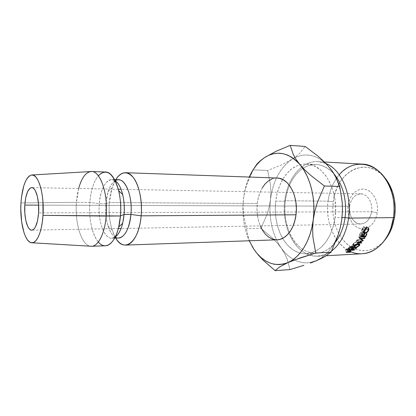 <?xml version="1.0" encoding="UTF-8"?>
<svg xmlns="http://www.w3.org/2000/svg" width="416" height="416" viewBox="0 0 416 416"><rect width="100%" height="100%" fill="white"/><g stroke="black" fill="none" stroke-linecap="round" stroke-linejoin="round"><path stroke-width="0.31" stroke-dasharray="2.08 1.56" d="M371.623 211.744C369.564 220.641 365.144 224.63 358.368 223.704C351.978 220.958 349.06 215.129 349.612 206.211L348.171 205.369C346.034 218.442 355.753 231.634 365.825 228.368C371.935 226.247 375.752 221.016 377.276 212.659L371.623 211.744L38.605 212.888L371.623 211.744C373.064 202.826 367.401 193.69 360.781 193.84C354.801 194.371 351.078 198.494 349.612 206.211C348.213 215.093 353.886 224.359 360.776 224.011C366.496 223.397 370.11 219.31 371.623 211.744L377.276 212.659L377.536 208.681L377.203 204.714L376.282 200.918L374.826 197.454L372.887 194.454L370.552 192.041L367.916 190.304L365.092 189.301L362.19 189.062L359.325 189.582L356.6 190.835L354.12 192.764L351.967 195.286L350.22 198.307L348.941 201.708L348.171 205.369L347.932 209.16L348.239 212.94L349.071 216.575L350.412 219.939L352.206 222.903L354.401 225.358L356.918 227.209L359.663 228.374L362.544 228.805L365.44 228.472L368.248 227.375L370.848 225.55L373.142 223.064L375.029 220.002L376.428 216.486L377.276 212.659C378.872 201.921 372.965 190.871 365.092 189.301C357.235 187.564 349.487 195.187 348.171 205.369L349.612 206.211L38.62 205.135L349.612 206.211C351.437 197.579 355.727 193.528 362.471 194.043C368.415 195.296 372.814 203.648 371.623 211.744M362.227 164.122C345.42 162.968 330.554 180.253 328.099 201.146L333.278 201.64C331.126 218.046 336.814 235.586 347.677 244.598C358.504 253.609 373.818 252.637 384.228 240.791L380.494 244.452L374.873 248.16L368.867 250.271L362.736 250.749L356.715 249.626L351.021 246.99L345.862 242.98L341.396 237.78L337.766 231.582L335.078 224.624L333.408 217.147L332.805 209.404L333.278 201.64L334.823 194.116L337.386 187.08L340.912 180.783L345.28 175.443L350.366 171.278L356.002 168.47L361.998 167.159L368.129 167.44L374.161 169.348L379.844 172.869L384.233 177.065C365.846 155.23 335.982 172.416 333.278 201.64L328.099 201.146C329.529 190.715 333.252 181.938 339.269 174.808M284.794 200.736L285.334 201.209C286.021 195.588 287.404 190.325 289.474 185.432C292.781 177.752 297.336 172.011 303.134 168.199C314.08 161.725 324.537 163.831 334.5 174.517C329.098 168.262 323.05 164.934 316.368 164.533C311.714 164.33 307.304 165.552 303.134 168.199C297.336 172.011 292.781 177.752 289.474 185.432C287.404 190.325 286.021 195.588 285.334 201.209L275.72 201.126C276.702 193.024 279.016 185.806 282.651 179.468C288.865 169.104 296.826 163.956 306.524 164.013C323.778 163.93 339.118 190.892 335.078 217.625L342.025 217.552L335.078 217.625L335.65 208.348L334.922 199.103L332.935 190.294L329.794 182.317L325.65 175.505L320.705 170.134L315.188 166.379L309.338 164.356L303.404 164.091L297.606 165.532L292.167 168.574L287.264 173.056L283.057 178.792L279.672 185.546L277.202 193.076L275.72 201.126L275.262 209.43L275.844 217.714L277.451 225.716L280.03 233.163L283.525 239.808L287.825 245.398L292.802 249.714L298.293 252.569L304.117 253.807L310.055 253.328L315.874 251.092L321.339 247.135L326.196 241.571L330.231 234.603L333.242 226.507L335.078 217.625C332.374 234.265 325.79 245.518 315.328 251.378L306.514 253.822C296.816 253.88 288.855 248.726 282.646 238.363C276.572 227.406 274.264 214.994 275.72 201.126L285.334 201.209C284.092 212.306 285.47 222.706 289.468 232.404C295.651 246.173 304.616 253.141 316.358 253.308C323.606 252.86 330.049 249.033 335.686 241.826C321.594 261.087 298.1 254.384 289.468 232.404C285.47 222.706 284.092 212.306 285.334 201.209L284.794 200.736C287.175 178.771 301.605 160.508 318.022 161.637L325.92 163.519C307.102 155.095 287.388 174.918 284.794 200.736L328.099 201.146L284.794 200.736C282.802 217.532 287.383 235.44 296.811 246.241C307.393 257.447 318.984 259.038 331.588 251.02C327.262 254.202 322.738 255.934 318.011 256.204C297.17 257.785 280.904 228.29 284.794 200.736M277.129 178.022C267.467 177.518 258.809 189.16 257.327 203.46L109.335 202.55C110.136 193.18 112.258 185.557 115.71 179.691L112.133 187.767L109.335 202.55L105.815 203.746L108.056 191.766C109.85 186.233 112.232 182.541 115.196 180.69M118.544 179.769C111.675 180.898 107.432 188.89 105.815 203.746L99.284 203.71C100.875 188.765 105.061 180.721 111.842 179.582L115.232 180.762C108.098 175.594 100.339 187.507 99.284 203.71L89.851 202.431C90.854 190.476 93.683 181.584 98.327 175.76M105.399 172.006C97.755 171.558 91 185.5 89.851 202.431L76.45 202.348L78.671 188.495M90.496 171.574C83.476 172.39 77.532 186.066 76.45 202.348L20.977 202.925L76.45 202.348C74.74 223.096 81.448 245.31 90.485 246.21M253.36 169.395L246.906 184.122L244.733 191.646L243.402 199.378C241.878 214.297 243.833 228.098 249.257 240.776L246.251 232.622L244.639 226.273L243.542 219.679L242.97 212.935L242.918 206.138L243.402 199.378L244.405 192.754L245.924 186.347L249.262 177.044C246.262 183.867 244.306 191.313 243.402 199.378L243.017 207.033L243.516 214.536L248.529 238.488L252.034 246.256M262.252 187.928L259.984 192.598L258.326 197.839L257.327 203.46L257.02 209.269L257.41 215.067L258.492 220.657L260.25 225.893M276.162 239.803L277.056 239.814M277.04 178.017L271.898 178.942M91.541 246.267C82.061 246.984 74.641 223.98 76.45 202.348L89.851 202.431C87.984 223.798 95.633 246.506 105.388 245.783M98.322 242.029C92.102 234.952 88.603 218.031 89.851 202.431L99.284 203.71C97.386 223.616 106.35 243.604 115.227 237.026L111.836 238.207C103.995 238.768 97.75 220.761 99.284 203.71L105.815 203.746C104.265 220.688 110.594 238.586 118.534 238.02M115.19 237.099C112.226 235.248 109.845 231.556 108.051 226.023C105.981 219.263 105.238 211.838 105.815 203.746L109.335 202.55C108.612 212.508 109.543 221.666 112.128 230.022L115.7 238.098C110.552 228.836 108.43 216.986 109.335 202.55L257.327 203.46C254.925 221.52 264.789 240.599 277.124 239.808M311.334 262.335L306.566 262.876L301.834 262.486L297.216 261.196L292.786 259.054L288.61 256.11L284.752 252.434L281.252 248.097L278.174 243.178L275.538 237.76L273.385 231.92L271.731 225.763L270.608 219.362L270.015 212.82L269.968 206.222L270.462 199.664L271.492 193.232L273.047 187.023L275.111 181.121L277.659 175.62L280.665 170.602L284.086 166.15L287.888 162.349L292.006 159.266L296.395 156.972L300.986 155.527L305.703 154.965L310.466 155.334L315.203 156.645L319.816 158.896L324.22 162.079M332.051 171.038L335.306 176.68L338.021 182.972L340.137 189.79L341.598 196.997L342.368 204.454L342.43 212.004L341.796 219.435M256.984 163.998L253.152 169.863L267.691 170.487L270.488 184.792L270.894 192.202L270.462 199.664L269.136 207.147L267.025 214.422L260.998 228.322L246.548 228.628L260.998 228.322L272.194 237.791L277.082 242.856L281.252 248.097L277.082 242.856L272.194 237.791L260.998 228.322L267.025 214.422L269.136 207.147L270.462 199.664L270.894 192.202L270.488 184.792L267.691 170.487L280.727 165.214L292.006 159.266C280.093 167.632 272.912 181.095 270.462 199.664C268.596 218.301 272.194 234.447 281.252 248.097L284.648 253.542L287.134 258.934L289.952 269.604L287.134 258.934L284.648 253.542L281.252 248.097C285.022 253.396 289.416 257.353 294.44 259.958C301.434 263.5 308.641 263.796 316.051 260.853C328.572 255.819 339.212 239.444 341.786 219.497L340.449 226.756L338.452 233.657L335.842 240.048L332.68 245.82L329.035 250.858L324.99 255.081L320.632 258.424M341.791 219.476C344.588 199.618 338.946 178.012 328.328 166.145C317.798 155.09 306.68 152.246 294.975 157.612L292.006 159.266L296.473 156.13L300.108 152.927L305.183 146.463L300.108 152.927L296.473 156.13L292.006 159.266L280.727 165.214L267.691 170.487L253.152 169.863L246.906 184.122L244.733 191.646L243.402 199.378L243.017 207.033L243.516 214.536L248.529 238.488L250.713 243.776L253.932 249.309M350.964 251.748C334.937 245.248 325.094 222.284 328.099 201.146C324.09 227.354 340.876 255.346 362.211 253.734M347.038 251.982L346.143 249.231L347.084 248.711L348.041 251.436L347.084 248.711L348.946 248.196L349.95 250.89L348.946 248.196L349.466 248.274L350.111 250.884L349.315 248.622L348.41 249.189L349.232 251.748L348.41 249.189L349.315 248.622L348.946 248.196L346.143 249.231L347.038 251.982M348.936 251.909L348.13 249.34L350.173 249.236L351.042 251.987L350.173 249.236L348.13 249.34L348.936 251.909M350.615 252.013L349.825 249.423L350.173 249.236L345.384 249.642L346.221 252.418L345.384 249.642L346.143 249.231L345.384 249.642L349.825 249.423L350.615 252.013M348.91 248.591L347.677 249.361L346.19 249.434L348.171 248.482L348.91 248.591M348.608 248.414L349.523 250.942L348.608 248.414L346.897 249.038L347.745 251.592L346.897 249.038L346.19 249.434L347.677 249.361L348.608 248.414M349.274 251.722L348.364 248.981L349.274 251.722M348.54 252.122L347.677 249.361L348.54 252.122M346.996 252.008L346.19 249.434L346.996 252.008M365.487 228.093L363.787 227.053L362.352 229.034L364.026 230.199L362.352 229.034L362.679 231.176L365.295 232.877L363.324 231.301C364.588 231.135 365.529 230.339 366.148 228.909L368.186 230.313L366.148 228.909L366.08 227.001L368.17 228.275L366.08 227.001L366.486 226.564L368.581 227.807L366.486 226.564L366.605 228.894L368.28 230.043L366.605 228.894L364.967 231.067L366.636 232.383L364.967 231.067L363.095 231.764L363.662 232.227L362.3 231.608C361.582 231.124 361.452 230.266 361.899 229.018L363.932 230.428L361.899 229.018L363.657 226.626L365.747 227.874L363.657 226.626L365.487 228.093M363.787 227.053L363.657 226.626L361.707 229.679L361.769 231L362.653 231.728L364.967 231.067L365.966 230.09L366.818 228.098L366.486 226.564L366.08 227.001L366.304 228.368L365.685 229.804L364.146 231.114L363.324 231.301L362.242 230.667L362.352 229.034L363.787 227.053M358.696 243.838L357.172 241.571L358.129 241.784L357.796 243.428L359.008 245.502L357.796 243.428L353.657 245.305L354.749 247.468L353.657 245.305L352.643 245.092L353.08 243.656L354.474 246.059L353.08 243.656L357.172 241.571L358.696 243.838M353.47 243.282L352.508 244.894L352.893 245.222L354.692 245.144L357.344 243.838L358.301 242.705L358.342 242.091L357.661 241.597L356.58 241.649L353.47 243.282M354.812 244.878L353.064 244.67L354.25 243.017L356.886 241.92L357.822 242.336L357.328 243.459L354.812 244.878M355.259 247.504L353.974 245.014L357.328 243.459L358.722 245.846L357.328 243.459L357.661 242.091L356.886 241.92L358.181 243.901L356.886 241.92L353.553 243.62L354.791 245.747L353.553 243.62L353.184 244.852L353.974 245.014L355.259 247.504M350.371 249.818L349.258 247.187L350.147 246.537L351.317 249.122L350.147 246.537L352.009 245.877L353.231 248.425L352.009 245.877L352.518 245.976L351.931 246.87L352.95 249.22L351.931 246.87L355.311 245.69L356.538 248.222L355.311 245.69L351.931 246.87L352.498 245.96L351.083 246.074L349.258 247.187L350.371 249.818M356.034 248.414L354.916 246.028L355.311 245.69L351.525 247.177L352.524 249.564L351.525 247.177L354.916 246.028L356.034 248.414M352.238 249.777L351.255 247.374L353.298 247.281L354.385 249.912L353.298 247.281L351.255 247.374L352.238 249.777M353.933 249.933L352.966 247.52L353.298 247.281L348.52 247.728L349.575 250.39L348.52 247.728L349.258 247.187L348.52 247.728L352.966 247.52L353.933 249.933M352.004 246.392L350.797 247.395L349.31 247.468L351.244 246.236L352.004 246.392M351.686 246.152L352.778 248.487L351.686 246.152L350.002 246.948L351.031 249.324L350.002 246.948L349.31 247.468L350.797 247.395L351.983 246.21L351.686 246.152M352.612 249.501L351.478 246.891L352.612 249.501M351.879 250.037L351.556 249.252L351.879 250.037M351.556 249.246L350.797 247.395L351.556 249.246M350.293 249.876L349.31 247.468L350.293 249.876M362.513 234.13L360.584 232.476L361.046 232.466L362.976 234.114L361.046 232.466L360.584 232.476L362.513 234.13M361.442 236.319L359.897 234.801L361.046 232.466L359.897 234.801L361.275 234.759L363.121 236.569L361.275 234.759L362.424 232.424L364.359 234.073L362.424 232.424L362.887 232.409L364.816 234.057L362.887 232.409L362.424 232.424L361.275 234.759L359.897 234.801L361.442 236.319M363.282 236.262L361.733 234.744L362.887 232.409L361.733 234.744L363.449 234.686L365.295 236.491L363.449 234.686L364.218 233.173L363.449 234.686L361.733 234.744L363.282 236.262M364.224 233.163L364.603 232.362L366.532 234.005L364.603 232.362L365.056 232.346L366.99 233.99L365.056 232.346L364.603 232.362L364.224 233.163M365.071 236.501L363.672 235.102L365.056 232.346L363.672 235.102L359.206 235.248L361.031 237.089L359.206 235.248L360.584 232.476L359.206 235.248L363.672 235.102L365.071 236.501M357.25 240.25L358.67 242.19L357.25 240.25L360.168 240.516L361.743 242.71L360.168 240.516L357.25 240.25L361.546 238.602L357.25 240.25M360.116 237.5L359.419 237.026L362.892 236.48L364.348 238.056L362.892 236.48L359.419 237.026L360.864 238.644L359.419 237.026L361.608 238.514L362.934 240.313L361.608 238.514L363.288 240.578L360.116 237.5L362.476 239.585M362.892 236.48L363.137 236.064L364.926 237.957L363.137 236.064L358.306 236.829L363.137 236.064L362.892 236.48M360.069 238.779L358.306 236.829L360.069 238.779M360.032 238.841L358.306 236.829L360.032 238.841M360.828 238.649L358.275 236.886L360.828 238.649M357.458 242.663L355.872 240.469L360.776 238.592L355.872 240.469L357.458 242.663M357.417 242.715L355.872 240.469L357.417 242.715M361.13 242.653L359.887 240.88L355.836 240.521L359.887 240.88L360.168 240.516L359.887 240.88L361.13 242.653M360.776 224.011L121.056 228.493M118.326 228.545L31.762 230.162M318.022 161.637L324.418 161.996M306.524 164.013L316.368 164.533M112.133 187.767L108.056 191.766M111.842 179.582L114.66 179.66M32.146 174.975L31.424 175.016M32.136 242.793L31.418 242.752M111.836 238.207L114.65 238.129M112.128 230.022L108.051 226.023M306.514 253.822L316.358 253.308M318.011 256.204L326.191 255.746M360.781 193.84L121.061 189.296M118.331 189.244L31.751 187.606M349.466 248.274L350.449 250.962M349.783 250.9L348.91 248.466M362.679 231.176L363.631 231.925M362.3 231.608L363.974 232.96M358.129 241.784L359.606 244.041M352.643 245.092L353.798 247.302M357.661 242.091L358.779 243.838M353.184 244.852L354.078 246.542M352.518 245.976L353.72 248.518M353.018 248.446L351.983 246.21M360.542 238.701L359.159 237.494"/><path stroke-width="0.62" d="M24.799 205.083L38.62 205.135L24.799 205.083L24.83 213.174L25.854 220.657L27.742 226.46L28.938 228.441L30.238 229.694L31.6 230.162L32.978 229.814L34.31 228.644L35.547 226.699L37.534 220.756L38.605 212.888C37.632 223.631 35.344 229.393 31.746 230.162C27.425 230.526 23.936 217.495 24.799 205.083C25.698 194.277 28.012 188.448 31.751 187.606C35.906 187.262 39.525 200.19 38.605 212.888L38.568 204.365L37.44 196.581L35.407 190.793L34.154 188.937L32.812 187.871L31.439 187.621L30.077 188.183L27.612 191.599L25.771 197.532L24.799 205.083M339.269 174.808C353.886 156.426 381.982 162.474 390.983 190.013C393.957 198.843 394.784 208.047 393.453 217.615L394.612 217.006C395.85 208.109 395.086 199.55 392.314 191.334C390.364 185.77 387.676 181.012 384.238 177.065L389.189 184.22L392.413 191.636L394.451 199.815L395.2 208.4L394.612 217.006L392.73 225.254L389.636 232.778L384.228 240.796C387.665 236.844 390.359 232.092 392.309 226.528L394.612 217.006L393.453 217.615C397.873 191.048 381.15 164.206 362.227 164.122L324.418 161.996M348.613 218.114C352.149 194.49 341.193 169.442 325.92 163.519C341.193 169.442 352.149 194.49 348.613 218.114L393.453 217.615L348.613 218.114C346.273 233.012 340.6 243.979 331.588 251.02C340.6 243.979 346.273 233.012 348.613 218.114L345.088 217.521L348.613 218.114M334.5 174.517C343.382 185.879 346.913 200.21 345.088 217.521C346.913 200.21 343.382 185.879 334.5 174.517M342.025 217.552L345.088 217.521L342.025 217.552M115.196 180.69C123.531 174.782 132.98 193.872 130.92 214.427L141.128 215.831L296 214.802C298.589 196.43 288.569 177.788 277.129 178.022L125.512 172.708C134.919 172.255 143.291 194.142 141.128 215.831C142.423 201.12 139.22 185.396 133.598 177.887C127.322 170.607 121.358 171.21 115.71 179.691C118.596 175.022 121.862 172.692 125.512 172.708M98.327 175.76C106.548 167.95 113.339 172.936 118.706 190.726C120.541 198.635 121.118 207.048 120.432 215.972L124.062 214.464C124.608 207.449 124.15 200.819 122.689 194.579C120.947 187.663 118.461 183.061 115.232 180.762C121.212 184.491 125.393 199.945 124.062 214.464L130.92 214.427C132.61 197.018 126.022 179.379 118.544 179.769L114.66 179.66M32.136 242.793L90.485 246.21C97.562 247.577 104.832 234.354 106.163 216.065L42.983 215.363C42.006 231.878 36.665 243.911 31.418 242.752C24.716 242.039 19.692 221.842 20.977 202.925L21.538 196.773L23.764 185.916L25.35 181.6L27.196 178.256L29.229 176.025L31.387 175.027L33.587 175.318L35.74 176.925L37.762 179.816L39.567 183.903L41.07 189.03L42.208 195L42.926 201.573L42.983 215.363L42.318 221.988L41.226 228.051L39.764 233.293L37.991 237.515L35.989 240.557L33.847 242.325L31.652 242.778L29.484 241.935L27.43 239.85L25.558 236.636L23.936 232.43L21.632 221.723L20.8 209.274L20.977 202.925C22.261 186.529 25.745 177.232 31.424 175.016C38.189 173.144 44.554 194.173 42.983 215.363L120.432 215.972C122.517 193.835 114.447 171.517 105.399 172.006L91.551 171.517C100.339 171.007 108.191 193.627 106.163 216.065C108.3 192.582 99.616 169.38 90.496 171.574L32.146 174.975M78.671 188.495C81.702 177.528 85.998 171.87 91.551 171.517M341.796 219.435L340.194 227.942L337.75 236.278L330.996 252.221L315.739 253.011L312.931 237.13L312.608 228.644L313.232 219.856L314.85 211.084L317.377 202.42L324.402 185.994L310.866 175.505L305.022 170.128L300.009 164.689L296.13 159.468L293.29 154.476L290.186 145.366L275.99 151.315L264.436 157.69C276.666 149.947 288.522 152.277 300.009 164.689C310.44 176.93 315.988 199.295 313.232 219.856L314.85 211.084L317.377 202.42L324.402 185.994L310.866 175.505L305.022 170.128L300.009 164.689L296.13 159.468L293.29 154.476L290.186 145.366L275.99 151.315L264.436 157.69C258.149 162.027 253.094 168.48 249.262 177.044L253.354 169.411L256.698 164.814L260.406 160.883L264.436 157.69L268.72 155.308L273.213 153.8L277.826 153.208L282.495 153.572L287.134 154.908L291.658 157.222L295.979 160.498L300.009 164.689L303.664 169.744L306.862 175.568L309.535 182.073L311.61 189.119L313.045 196.581L313.804 204.298L313.867 212.108L313.232 219.856L311.922 227.37L309.956 234.504L307.388 241.119L304.283 247.078L300.706 252.278L296.733 256.636L292.458 260.078L287.966 262.574L283.343 264.087L278.673 264.628L274.04 264.212L269.521 262.865L265.195 260.64L261.113 257.592L257.343 253.791L253.932 249.309L249.257 240.781L253.932 249.309L258.102 254.8L263.156 260.229L275.127 270.634L279.625 266.932L287.966 262.574C274.742 267.322 263.396 262.896 253.932 249.309L258.102 254.8L263.156 260.229L275.127 270.634L289.952 269.604L275.127 270.634L279.625 266.932L287.966 262.574L293.722 260.229L315.739 253.011L312.931 237.13L312.608 228.644L313.232 219.856C310.705 240.5 300.238 257.416 287.966 262.574L300.42 257.826L315.739 253.011L330.996 252.221L325.104 256.407L321.043 258.591L316.051 260.853L311.334 262.335M260.25 225.893L262.564 230.428L265.429 234.26L268.731 237.177L272.35 239.054L276.162 239.803M277.056 239.814L280.02 239.372L283.78 237.739L287.279 234.952L290.378 231.098L292.937 226.325L294.84 220.818L296 214.802L296.358 208.53L295.901 202.28L294.648 196.31L292.661 190.876L290.03 186.207L286.874 182.478L283.332 179.832L279.557 178.344L277.04 178.017M271.898 178.942L268.31 180.955L265.06 183.992L262.252 187.928M106.163 216.065C104.889 233.376 98.29 246.35 91.541 246.267L105.388 245.783C112.341 245.856 119.122 233.048 120.432 215.972L106.163 216.065M114.65 238.129L118.534 238.02C125.013 236.933 129.142 229.07 130.92 214.427L124.062 214.464C122.876 225.898 119.933 233.423 115.227 237.026C118.456 234.728 120.942 230.126 122.684 223.215L124.062 214.464L120.432 215.972L118.7 227.068C114.743 244.249 105.128 250.442 98.322 242.029M125.507 245.081L277.124 239.808C285.912 239.751 294.372 228.987 296 214.802L141.128 215.831C139.771 232.57 132.73 245.138 125.507 245.081C121.852 245.097 118.586 242.767 115.7 238.098C124.114 253.432 139.162 242.07 141.128 215.831L130.92 214.427C129.678 230.823 121.82 241.483 115.19 237.099M252.034 246.256L253.932 249.309M256.984 163.998L260.192 160.878L264.436 157.69L260.192 160.878L256.984 163.998L253.36 169.395M324.22 162.079L328.328 166.145L332.051 171.038M320.632 258.424L316.051 260.853L325.104 256.407L330.996 252.221L337.75 236.278L340.194 227.942L341.791 219.487L342.467 210.948L342.259 202.587L339.742 186.415L324.402 185.994L339.742 186.415L335.592 176.415L332.389 171.293L328.328 166.145L323.341 160.956L317.736 155.958L305.183 146.463L290.186 145.366L305.183 146.463L317.736 155.958L323.341 160.956L328.328 166.145L332.389 171.293L335.592 176.415L339.742 186.415L342.259 202.587L342.467 210.948L341.791 219.476M303.935 265.314L289.952 269.604L303.935 265.314M316.051 260.853L310.326 263.094L316.051 260.853M335.686 241.826C340.574 235.258 343.704 227.157 345.088 217.521C343.704 227.157 340.574 235.258 335.686 241.826M326.191 255.746L362.211 253.734C376.662 253.292 390.671 237.978 393.453 217.615L390.978 227.843C384.108 248.477 365.638 258.409 350.964 251.748M363.288 240.578L358.847 242.429L361.743 242.71L361.442 243.095L357.417 242.715L362.456 240.656L360.069 238.779L364.926 237.957L364.666 238.404L361.171 238.987L363.225 240.672L362.934 240.313L363.225 240.672L358.847 242.429L358.67 242.19L361.743 242.71L361.442 243.095L361.13 242.653L361.442 243.095L357.417 242.715L362.456 240.656L360.828 238.649L362.456 240.656L360.069 238.779L364.926 237.957L364.666 238.404L364.348 238.056L364.666 238.404L361.171 238.987L360.864 238.644L363.288 240.578M361.031 237.089L362.513 234.13L362.976 234.114L361.738 236.616L363.121 236.569L364.359 234.073L364.816 234.057L363.579 236.553L365.295 236.491L366.532 234.005L366.99 233.99L365.508 236.933L361.031 237.089L365.508 236.933L365.071 236.501L365.508 236.933L366.99 233.99L366.532 234.005L365.295 236.491L363.282 236.262L363.579 236.553L364.816 234.057L364.359 234.073L363.121 236.569L361.738 236.616L361.442 236.319L361.738 236.616L362.976 234.114L362.513 234.13L361.031 237.089M349.575 250.39L352.29 248.638L353.725 248.518L353.064 249.475L356.538 248.222L352.336 250.016L354.385 249.912L354.026 250.167L349.575 250.39L354.026 250.167L354.385 249.912L352.238 249.777L356.538 248.222L353.064 249.475L353.735 248.524L353.231 248.425L351.317 249.122L349.575 250.39M358.186 243.901L359.466 243.958L359.83 244.39L359.523 245.424L357.152 247.203L354.921 247.816L353.813 247.38L354.474 246.059L356.481 244.546L358.186 243.901L359.117 244.39L358.722 245.846L355.259 247.504L354.51 247.338L354.947 246.022L358.384 244.208L358.181 243.901M365.747 227.874L365.872 228.332L364.385 230.448L364.229 232.196L365.295 232.877L366.974 232.102L368.186 230.313L368.17 228.275L368.581 227.807L368.857 229.575L367.968 231.577L365.971 233.173L364.603 233.329L363.745 232.549L363.932 230.428L365.747 227.874L363.932 230.428C363.407 231.894 363.506 232.82 364.218 233.204L365.045 233.366L366.943 232.622L368.644 230.298L368.581 227.807L368.17 228.275L368.186 230.313C367.52 231.868 366.558 232.721 365.295 232.877L364.676 232.742L364.385 230.448L365.872 228.332L365.487 228.093L365.872 228.332L365.747 227.874M346.221 252.418L349.95 250.89L350.267 251.337L348.993 252.096L351.042 251.987L346.221 252.418L350.667 252.184L348.993 252.096L350.267 251.337L350.449 250.962L349.95 250.89L346.221 252.418M350.111 250.884L350.267 251.337L350.111 250.884M349.523 250.942L349.898 251.16L348.54 252.122L347.053 252.2L348.54 252.122L349.866 251.306L349.523 250.942M347.745 251.592L347.053 252.2L349.586 251.118L347.745 251.592M364.026 230.199L364.385 230.448L364.026 230.199M368.28 230.043L368.644 230.298L368.28 230.043M366.636 232.383L366.943 232.622L366.636 232.383M363.662 232.227L365.045 233.366L363.662 232.227M359.008 245.502L359.19 245.814L359.616 244.046L358.696 243.838L354.474 246.059L353.964 247.598L354.921 247.816L359.19 245.814L359.008 245.502M354.749 247.468L354.921 247.816L354.749 247.468M354.791 245.747L354.947 246.022L354.791 245.747M352.778 248.487L353.174 248.763L351.879 250.037L350.392 250.115L351.879 250.037L353.179 248.966L352.778 248.487M351.031 249.324L350.392 250.115L352.888 248.716L351.031 249.324M355.68 245.378L354.38 247.125L356.112 247.359L357.994 246.464L359.294 244.67L358.384 244.208L355.68 245.378M121.056 228.493L118.326 228.545M390.983 190.013L392.314 191.334M118.706 190.726L122.689 194.579M118.7 227.068L122.684 223.215M390.978 227.843L392.309 226.528M121.061 189.296L118.331 189.244M349.877 251.165L349.783 250.9M363.631 231.925L364.421 232.549M363.974 232.96L364.291 233.215M353.798 247.302L353.959 247.608M358.779 243.838L359.122 244.374M354.078 246.542L354.375 247.104M353.168 248.768L353.018 248.446M361.717 239.751L360.542 238.701"/></g></svg>
